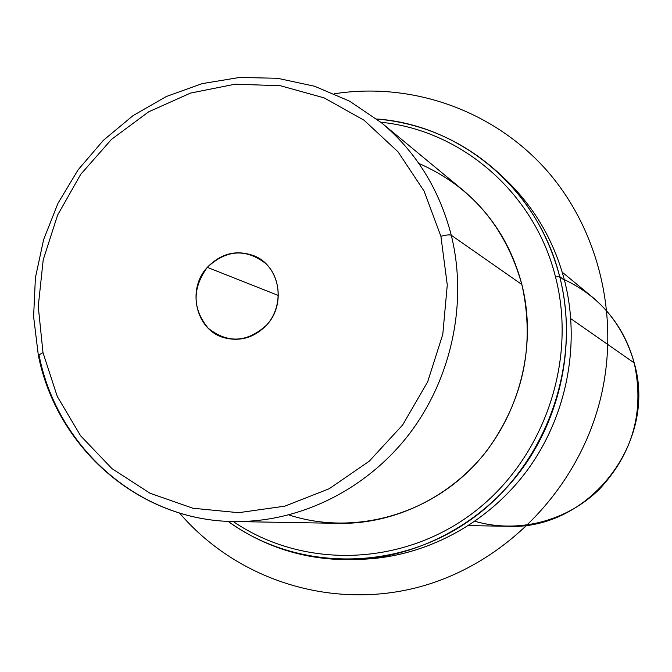 <?xml version="1.0" encoding="UTF-8"?>
<svg xmlns="http://www.w3.org/2000/svg" width="672" height="672" viewBox="0 0 672 672"><rect width="100%" height="100%" fill="white"/><g stroke="black" fill="none" stroke-linecap="round" stroke-linejoin="round"><path stroke-width="1.01" d="M288.943 514.962C349.339 534.626 420.672 517.868 469.09 470.686C517.406 423.436 538.306 349.44 521.867 284.516C505.554 226.825 471.223 186.463 418.866 163.439M562.237 272.194L592.393 297.108C613.049 314.454 626.984 336.386 634.2 362.922L570.839 318.696L634.2 362.922C657.703 442.327 588.538 530.578 507.688 526.277L468.577 525.605M474.978 521.312C517.642 533.753 566.605 521.489 599.34 489.275C633.049 453.13 644.666 411.012 634.2 362.922C623.07 324.248 599.777 296.478 564.32 279.611M266.784 324.887C254.587 337.546 240.425 341.846 224.314 337.781C196.039 330.456 186.346 289.556 207.312 267.347L278.41 295.495L207.312 267.347C221.13 253.168 236.872 249.379 254.537 255.998C279.611 266.053 286.499 304.038 266.784 324.887C282.391 307.566 281.786 278.62 265.616 263.432C245.742 248.321 226.304 249.623 207.312 267.347C192.049 288.582 192.368 308.902 208.278 328.306C227.917 343.736 247.422 342.594 266.784 324.887M440.899 236.3L447.275 284.903L442.789 334.337L427.644 381.889L402.654 424.964L369.222 461.21L329.221 488.729L284.894 506.142L238.636 512.694L192.889 508.234L149.965 493.214L111.938 468.594L80.59 435.767L57.28 396.463L42.991 352.632L38.254 306.373L43.21 259.846L57.574 215.166L80.682 174.384L111.502 139.381L148.672 111.821L190.537 93.08L235.158 84.185L280.434 85.747L324.148 97.885L364.048 120.221L398.009 151.796L424.133 191.15L440.899 236.3C446.107 234.898 449.568 234.553 451.282 235.25C439.337 189.269 416.035 151.754 381.385 122.699C416.035 151.754 439.337 189.269 451.282 235.25L521.867 284.516L451.282 235.25C467.796 302.215 451.87 378.126 409.214 434.062C366.341 489.838 299.435 522.572 233.974 521.531C299.435 522.572 366.341 489.838 409.214 434.062C451.87 378.126 467.796 302.215 451.282 235.25C449.568 234.553 446.107 234.898 440.899 236.3L424.133 191.15L398.009 151.796L364.048 120.221L324.148 97.885L280.434 85.747L235.158 84.185L190.537 93.08L148.672 111.821L111.502 139.381L80.682 174.384L57.574 215.166L43.21 259.846L38.254 306.373L42.991 352.632L57.28 396.463L80.59 435.767L111.938 468.594L149.965 493.214L192.889 508.234L238.636 512.694L284.894 506.142L329.221 488.729L369.222 461.21L402.654 424.964L427.644 381.889L442.789 334.337L447.275 284.903L440.899 236.3M38.296 355.018L33.6 316.604L35.406 277.746L43.621 239.61L57.985 203.288L78.078 169.873L103.337 140.356L133.031 115.634L166.32 96.508L202.222 83.614L239.686 77.44L277.536 78.288L314.58 86.251L349.591 101.178L381.385 122.699L462.479 189.731C491.879 214.393 511.678 245.994 521.867 284.516C535.189 344.585 523.58 399.899 487.057 450.458C451.105 496.91 394.75 524.227 339.167 523.354L233.974 521.531C139.02 520.867 56.54 447.796 38.338 355.211L42.991 352.632L38.338 355.211L39.161 355.631C57.322 448.022 139.339 520.85 233.974 521.531M380.822 122.237C461.647 130.284 534.702 192.872 555.526 277.015C577.735 362.804 542.682 461.538 471.248 514.231C399.857 567.101 301.896 568.495 233.243 521.514C301.896 568.495 399.857 567.101 471.248 514.231C542.682 461.538 577.735 362.804 555.526 277.015C534.702 192.872 461.647 130.284 380.822 122.237M500.128 174.367L505.823 179.777C534.425 207.22 553.997 240.769 564.53 280.434L559.667 276.511C548.99 236.242 529.141 202.196 500.128 174.367C464.78 141.683 423.662 123.22 376.757 118.986C460.849 124.933 538.054 189.101 559.667 276.511L555.526 277.015L559.667 276.511C582.523 364.568 545.765 465.99 471.736 519.011C397.774 572.242 297.091 571.486 228.043 521.338C266.423 548.629 309.666 561.355 357.773 559.507C421.319 556.114 483.916 521.808 523.253 467.326C562.338 412.675 575.971 340.536 559.667 276.511L564.53 280.434C580.608 343.501 567.193 414.523 528.696 468.334C489.947 521.968 428.274 555.752 365.618 559.104L357.773 559.507M361.712 559.272C424.998 557.105 487.847 523.832 527.486 469.997C566.874 415.993 580.784 344.165 564.53 280.434C553.594 239.375 533.072 204.935 502.958 177.114M334.471 93.752C410.945 81.883 491.996 109.528 545.597 169.134C598.903 228.9 620.684 317.906 600.172 399.966C577.13 491.442 502.748 566.101 415.464 587.95C328.028 609.689 235.528 578.558 179.516 513.013"/></g></svg>
